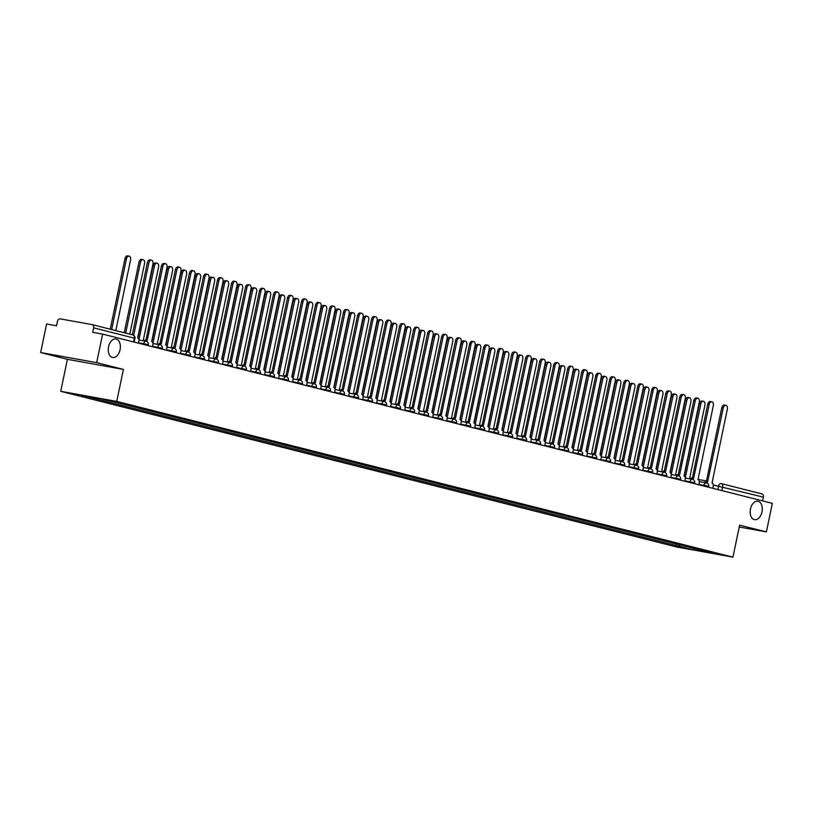 <?xml version="1.0" encoding="UTF-8"?>
<svg xmlns="http://www.w3.org/2000/svg" width="813" height="813" viewBox="0 0 813 813"><rect width="100%" height="100%" fill="white"/><g stroke="black" fill="none" stroke-linecap="round" stroke-linejoin="round"><path stroke-width="1.22" d="M750.47 508.999A9.39 5.915 -79.8 0 1 757.879 501.215A9.39 5.915 -79.8 0 1 761.964 511.905A9.39 5.915 -79.8 0 1 754.545 519.69A9.39 5.915 -79.8 0 1 750.47 508.999M108.566 346.785A9.39 5.915 -79.8 0 1 115.985 339.001A9.39 5.915 -79.8 0 1 120.06 349.692A9.39 5.915 -79.8 0 1 112.651 357.476A9.39 5.915 -79.8 0 1 108.566 346.785M96.656 362.649L40.65 352.557L67.408 359.316L60.731 391.307L676.934 547.037L732.94 557.139L116.726 401.409L123.413 369.417L96.656 362.649L102.621 334.102L772.35 503.359L766.385 531.905L739.627 525.147L732.94 557.139M40.65 352.557L46.615 324.001L56.524 325.789L57.459 321.338A2.937 2.276 -75.8 0 1 60.294 318.879L91.991 324.59A2.937 2.276 -75.8 0 1 92.113 324.621L132.793 334.895A2.937 2.276 104.2 0 1 134.318 338.147L93.637 327.863A2.937 2.276 -75.8 0 0 92.113 324.621M721.283 483.623L761.73 493.847A2.937 2.276 104.2 0 1 761.842 493.877A2.937 2.276 104.2 0 1 763.366 497.119L713.296 485.015M762.584 500.889L763.366 497.119M739.23 527.007L766.385 531.905M93.637 327.863L92.702 332.314L102.621 334.102M97.245 398.024L96.198 398.929L81.117 395.118L99.928 398.512L117.651 402.801L700.095 549.995L712.554 553.328L693.733 549.944L678.652 546.123L680.034 544.923M96.198 398.929L678.652 546.123M60.731 391.307L116.726 401.409M67.408 359.316L123.413 369.417M676.365 543.999L676.02 545.655M694.241 548.511L693.733 549.944M138.454 343.157L138.85 341.247A2.937 1.85 100.2 0 0 137.661 337.923L152.956 264.001A3.374 2.124 100.2 0 0 151.492 260.16A3.374 2.124 100.2 0 0 148.83 262.965L133.708 335.312M132.316 334.773L147.366 262.701A3.374 2.124 -79.8 0 1 150.039 259.896L151.492 260.16M115.802 330.606L130.558 259.967A3.374 2.124 100.2 0 0 129.094 256.125A3.374 2.124 100.2 0 0 126.432 258.92L111.666 329.56M110.233 329.194L124.968 258.656A3.374 2.124 -79.8 0 1 127.631 255.861L129.094 256.125M152.468 346.694L152.864 344.793A2.937 1.85 100.2 0 0 151.665 341.47L166.97 267.548A3.374 2.124 100.2 0 0 165.496 263.707A3.374 2.124 100.2 0 0 162.834 266.501L147.265 340.352A2.937 1.85 100.2 0 0 147.183 340.342A2.937 1.85 100.2 0 0 145.557 341.186M144.094 340.921A2.937 1.85 -79.8 0 1 145.73 340.078A2.937 1.85 -79.8 0 1 145.812 340.088L147.102 340.322M145.944 340.119L161.381 266.237A3.374 2.124 -79.8 0 1 164.043 263.442L165.496 263.707M166.472 350.24L166.868 348.33A2.937 1.85 100.2 0 0 165.679 345.007L180.974 271.085A3.374 2.124 100.2 0 0 179.51 267.243A3.374 2.124 100.2 0 0 176.848 270.038L161.279 343.899A2.937 1.85 100.2 0 0 161.198 343.879A2.937 1.85 100.2 0 0 159.561 344.722M158.108 344.458A2.937 1.85 -79.8 0 1 159.744 343.614A2.937 1.85 -79.8 0 1 159.815 343.635L161.116 343.869M159.958 343.655L175.384 269.774A3.374 2.124 -79.8 0 1 178.057 266.979L179.51 267.243M180.486 353.777L180.882 351.866A2.937 1.85 100.2 0 0 179.683 348.543L194.988 274.621A3.374 2.124 100.2 0 0 193.514 270.78A3.374 2.124 100.2 0 0 190.852 273.585L175.283 347.436A2.937 1.85 100.2 0 0 175.202 347.415A2.937 1.85 100.2 0 0 173.576 348.269M172.112 348.005A2.937 1.85 -79.8 0 1 173.748 347.161A2.937 1.85 -79.8 0 1 173.83 347.171L175.12 347.405M173.962 347.192L189.399 273.32A3.374 2.124 -79.8 0 1 192.061 270.526L193.514 270.78M129.806 334.143L144.562 263.503A3.374 2.124 100.2 0 0 143.098 259.662A3.374 2.124 100.2 0 0 140.436 262.457L125.68 333.096M124.247 332.741L138.982 262.203A3.374 2.124 -79.8 0 1 141.645 259.398L143.098 259.662M143.179 340.759L158.576 267.05A3.374 2.124 100.2 0 0 157.112 263.209A3.374 2.124 100.2 0 0 154.45 266.003L138.932 339.864M137.895 338.015L152.986 265.739A3.374 2.124 -79.8 0 1 155.649 262.945L157.112 263.209M157.183 344.295L172.58 270.587A3.374 2.124 100.2 0 0 171.116 266.745A3.374 2.124 100.2 0 0 168.454 269.54L152.935 343.411M151.899 341.551L167 269.276A3.374 2.124 -79.8 0 1 169.663 266.481L171.116 266.745M194.49 357.324L194.886 355.413A2.937 1.85 100.2 0 0 193.697 352.09L208.992 278.168A3.374 2.124 100.2 0 0 207.528 274.327A3.374 2.124 100.2 0 0 204.866 277.121L189.297 350.972A2.937 1.85 100.2 0 0 189.216 350.962A2.937 1.85 100.2 0 0 187.579 351.805M186.126 351.541A2.937 1.85 -79.8 0 1 187.762 350.698A2.937 1.85 -79.8 0 1 187.833 350.718L189.134 350.952M187.976 350.738L203.402 276.857A3.374 2.124 -79.8 0 1 206.075 274.062L207.528 274.327M208.504 360.86L208.9 358.95A2.937 1.85 100.2 0 0 207.701 355.627L223.006 281.704A3.374 2.124 100.2 0 0 221.532 277.863A3.374 2.124 100.2 0 0 218.87 280.658L203.301 354.519A2.937 1.85 100.2 0 0 203.22 354.498A2.937 1.85 100.2 0 0 201.594 355.342M200.13 355.088A2.937 1.85 -79.8 0 1 201.766 354.234A2.937 1.85 -79.8 0 1 201.848 354.255L203.138 354.488M201.98 354.275L217.417 280.404A3.374 2.124 -79.8 0 1 220.079 277.599L221.532 277.863M171.197 347.832L186.594 274.123A3.374 2.124 100.2 0 0 185.13 270.282A3.374 2.124 100.2 0 0 182.458 273.087L166.95 346.948M165.903 345.088L181.004 272.822A3.374 2.124 -79.8 0 1 183.667 270.018L185.13 270.282M185.201 351.379L200.598 277.67A3.374 2.124 100.2 0 0 199.134 273.829A3.374 2.124 100.2 0 0 196.472 276.623L180.953 350.494M179.917 348.635L195.018 276.359A3.374 2.124 -79.8 0 1 197.681 273.564L199.134 273.829M222.508 364.397L222.904 362.496A2.937 1.85 100.2 0 0 221.715 359.173L237.01 285.251A3.374 2.124 100.2 0 0 235.546 281.41A3.374 2.124 100.2 0 0 232.884 284.204L217.315 358.055A2.937 1.85 100.2 0 0 217.234 358.035A2.937 1.85 100.2 0 0 215.597 358.889M214.144 358.624A2.937 1.85 -79.8 0 1 215.77 357.781A2.937 1.85 -79.8 0 1 215.852 357.791L217.152 358.025M215.994 357.811L231.42 283.94A3.374 2.124 -79.8 0 1 234.093 281.146L235.546 281.41M236.522 367.943L236.918 366.033A2.937 1.85 100.2 0 0 235.719 362.71L251.024 288.788A3.374 2.124 100.2 0 0 249.55 284.946A3.374 2.124 100.2 0 0 246.888 287.741L231.319 361.602A2.937 1.85 100.2 0 0 231.238 361.582A2.937 1.85 100.2 0 0 229.612 362.425M228.148 362.161A2.937 1.85 -79.8 0 1 229.784 361.318A2.937 1.85 -79.8 0 1 229.866 361.338L231.156 361.572M229.998 361.358L245.435 287.477A3.374 2.124 -79.8 0 1 248.097 284.682L249.55 284.946M250.526 371.48L250.922 369.569A2.937 1.85 100.2 0 0 249.733 366.246L265.028 292.324A3.374 2.124 100.2 0 0 263.564 288.483A3.374 2.124 100.2 0 0 260.902 291.288L245.333 365.139A2.937 1.85 100.2 0 0 245.252 365.118A2.937 1.85 100.2 0 0 243.615 365.972M242.162 365.708A2.937 1.85 -79.8 0 1 243.788 364.854A2.937 1.85 -79.8 0 1 243.87 364.874L245.17 365.108M244.012 364.895L259.438 291.024A3.374 2.124 -79.8 0 1 262.111 288.219L263.564 288.483M264.54 375.017L264.936 373.116A2.937 1.85 100.2 0 0 263.737 369.793L279.042 295.871A3.374 2.124 100.2 0 0 277.568 292.03A3.374 2.124 100.2 0 0 274.906 294.824L259.337 368.675A2.937 1.85 100.2 0 0 259.256 368.665A2.937 1.85 100.2 0 0 257.63 369.509M256.166 369.244A2.937 1.85 -79.8 0 1 257.802 368.401A2.937 1.85 -79.8 0 1 257.884 368.411L259.174 368.645M258.016 368.441L273.453 294.56A3.374 2.124 -79.8 0 1 276.115 291.765L277.568 292.03M278.544 378.563L278.94 376.653A2.937 1.85 100.2 0 0 277.741 373.33L293.046 299.408A3.374 2.124 100.2 0 0 291.582 295.566A3.374 2.124 100.2 0 0 288.92 298.361L273.351 372.222A2.937 1.85 100.2 0 0 273.27 372.202A2.937 1.85 100.2 0 0 271.633 373.045M270.18 372.781A2.937 1.85 -79.8 0 1 271.806 371.937A2.937 1.85 -79.8 0 1 271.888 371.958L273.188 372.191M272.03 371.978L287.456 298.097A3.374 2.124 -79.8 0 1 290.129 295.302L291.582 295.566M292.558 382.1L292.954 380.189A2.937 1.85 100.2 0 0 291.755 376.866L307.06 302.944A3.374 2.124 100.2 0 0 305.586 299.103A3.374 2.124 100.2 0 0 302.924 301.908L287.355 375.758A2.937 1.85 100.2 0 0 287.274 375.738A2.937 1.85 100.2 0 0 285.648 376.592M284.184 376.328A2.937 1.85 -79.8 0 1 285.82 375.484A2.937 1.85 -79.8 0 1 285.902 375.494L287.192 375.728M286.034 375.515L301.471 301.643A3.374 2.124 -79.8 0 1 304.133 298.849L305.586 299.103M306.562 385.647L306.958 383.736A2.937 1.85 100.2 0 0 305.759 380.413L321.064 306.491A3.374 2.124 100.2 0 0 319.6 302.649A3.374 2.124 100.2 0 0 316.938 305.444L301.359 379.295A2.937 1.85 100.2 0 0 301.288 379.285A2.937 1.85 100.2 0 0 299.651 380.128M298.198 379.864A2.937 1.85 -79.8 0 1 299.824 379.021A2.937 1.85 -79.8 0 1 299.906 379.041L301.206 379.275M300.048 379.061L315.474 305.18A3.374 2.124 -79.8 0 1 318.147 302.385L319.6 302.649M320.566 389.183L320.972 387.273A2.937 1.85 100.2 0 0 319.773 383.949L335.078 310.027A3.374 2.124 100.2 0 0 333.604 306.186A3.374 2.124 100.2 0 0 330.942 308.981L315.373 382.842A2.937 1.85 100.2 0 0 315.292 382.821A2.937 1.85 100.2 0 0 313.666 383.665M312.202 383.411A2.937 1.85 -79.8 0 1 313.838 382.557A2.937 1.85 -79.8 0 1 313.92 382.577L315.21 382.811M314.052 382.598L329.489 308.727A3.374 2.124 -79.8 0 1 332.151 305.922L333.604 306.186M199.215 354.915L214.612 281.207A3.374 2.124 100.2 0 0 213.148 277.365A3.374 2.124 100.2 0 0 210.476 280.16L194.968 354.031M193.921 352.171L209.022 279.896A3.374 2.124 -79.8 0 1 211.685 277.101L213.148 277.365M213.219 358.462L228.616 284.743A3.374 2.124 100.2 0 0 227.152 280.902A3.374 2.124 100.2 0 0 224.49 283.707L208.971 357.568M207.935 355.718L223.036 283.442A3.374 2.124 -79.8 0 1 225.699 280.648L227.152 280.902M227.234 361.998L242.63 288.29A3.374 2.124 100.2 0 0 241.166 284.448A3.374 2.124 100.2 0 0 238.494 287.243L222.975 361.114M221.939 359.255L237.04 286.979A3.374 2.124 -79.8 0 1 239.703 284.184L241.166 284.448M241.237 365.535L256.634 291.826A3.374 2.124 100.2 0 0 255.17 287.985A3.374 2.124 100.2 0 0 252.508 290.78L236.99 364.651M235.953 362.791L251.054 290.526A3.374 2.124 -79.8 0 1 253.717 287.721L255.17 287.985M255.252 369.082L270.648 295.373A3.374 2.124 100.2 0 0 269.184 291.532A3.374 2.124 100.2 0 0 266.512 294.326L250.993 368.187M249.957 366.338L265.058 294.062A3.374 2.124 -79.8 0 1 267.721 291.267L269.184 291.532M269.255 372.618L284.652 298.91A3.374 2.124 100.2 0 0 283.188 295.068A3.374 2.124 100.2 0 0 280.526 297.863L265.008 371.734M263.971 369.874L279.072 297.599A3.374 2.124 -79.8 0 1 281.735 294.804L283.188 295.068M283.27 376.155L298.666 302.446A3.374 2.124 100.2 0 0 297.202 298.605A3.374 2.124 100.2 0 0 294.53 301.41L279.011 375.271M277.975 373.411L293.076 301.145A3.374 2.124 -79.8 0 1 295.739 298.341L297.202 298.605M297.273 379.701L312.67 305.993A3.374 2.124 100.2 0 0 311.206 302.151A3.374 2.124 100.2 0 0 308.544 304.946L293.026 378.817M291.989 376.958L307.09 304.682A3.374 2.124 -79.8 0 1 309.753 301.887L311.206 302.151M334.58 392.72L334.976 390.819A2.937 1.85 100.2 0 0 333.777 387.496L349.082 313.574A3.374 2.124 100.2 0 0 347.618 309.733A3.374 2.124 100.2 0 0 344.956 312.527L329.377 386.378A2.937 1.85 100.2 0 0 329.306 386.358A2.937 1.85 100.2 0 0 327.669 387.212M326.216 386.947A2.937 1.85 -79.8 0 1 327.842 386.104A2.937 1.85 -79.8 0 1 327.924 386.114L329.224 386.348M328.066 386.134L343.493 312.263A3.374 2.124 -79.8 0 1 346.165 309.468L347.618 309.733M348.584 396.266L348.99 394.356A2.937 1.85 100.2 0 0 347.791 391.033L363.096 317.111A3.374 2.124 100.2 0 0 361.622 313.269A3.374 2.124 100.2 0 0 358.96 316.064L343.391 389.925A2.937 1.85 100.2 0 0 343.31 389.905A2.937 1.85 100.2 0 0 341.684 390.748M340.22 390.484A2.937 1.85 -79.8 0 1 341.856 389.64A2.937 1.85 -79.8 0 1 341.938 389.661L343.228 389.894M342.07 389.681L357.507 315.8A3.374 2.124 -79.8 0 1 360.169 313.005L361.622 313.269M362.598 399.803L362.994 397.892A2.937 1.85 100.2 0 0 361.795 394.569L377.1 320.647A3.374 2.124 100.2 0 0 375.636 316.806A3.374 2.124 100.2 0 0 372.974 319.611L357.395 393.462A2.937 1.85 100.2 0 0 357.324 393.441A2.937 1.85 100.2 0 0 355.688 394.295M354.234 394.031A2.937 1.85 -79.8 0 1 355.86 393.177A2.937 1.85 -79.8 0 1 355.942 393.197L357.242 393.431M356.084 393.218L371.511 319.346A3.374 2.124 -79.8 0 1 374.173 316.542L375.636 316.806M376.602 403.339L377.008 401.439A2.937 1.85 100.2 0 0 375.809 398.116L391.114 324.194A3.374 2.124 100.2 0 0 389.64 320.352A3.374 2.124 100.2 0 0 386.978 323.147L371.409 396.998A2.937 1.85 100.2 0 0 371.328 396.988A2.937 1.85 100.2 0 0 369.702 397.831M368.238 397.567A2.937 1.85 -79.8 0 1 369.874 396.724A2.937 1.85 -79.8 0 1 369.956 396.734L371.246 396.968M370.088 396.764L385.525 322.883A3.374 2.124 -79.8 0 1 388.187 320.088L389.64 320.352M390.616 406.886L391.012 404.976A2.937 1.85 100.2 0 0 389.813 401.652L405.118 327.73A3.374 2.124 100.2 0 0 403.655 323.889A3.374 2.124 100.2 0 0 400.992 326.684L385.413 400.545A2.937 1.85 100.2 0 0 385.342 400.524A2.937 1.85 100.2 0 0 383.706 401.368M382.252 401.104A2.937 1.85 -79.8 0 1 383.878 400.26A2.937 1.85 -79.8 0 1 383.96 400.281L385.26 400.514M384.102 400.301L399.529 326.42A3.374 2.124 -79.8 0 1 402.191 323.625L403.655 323.889M404.62 410.423L405.026 408.512A2.937 1.85 100.2 0 0 403.827 405.189L419.132 331.267A3.374 2.124 100.2 0 0 417.658 327.426A3.374 2.124 100.2 0 0 414.996 330.23L399.427 404.081A2.937 1.85 100.2 0 0 399.346 404.061A2.937 1.85 100.2 0 0 397.72 404.915M396.256 404.65A2.937 1.85 -79.8 0 1 397.892 403.797A2.937 1.85 -79.8 0 1 397.974 403.817L399.264 404.051M398.106 403.837L413.543 329.966A3.374 2.124 -79.8 0 1 416.205 327.172L417.658 327.426M418.634 413.969L419.03 412.059A2.937 1.85 100.2 0 0 417.831 408.736L433.136 334.814A3.374 2.124 100.2 0 0 431.673 330.972A3.374 2.124 100.2 0 0 429.01 333.767L413.431 407.618A2.937 1.85 100.2 0 0 413.36 407.608A2.937 1.85 100.2 0 0 411.724 408.451M410.27 408.187A2.937 1.85 -79.8 0 1 411.896 407.343A2.937 1.85 -79.8 0 1 411.978 407.364L413.278 407.598M412.12 407.384L427.547 333.503A3.374 2.124 -79.8 0 1 430.209 330.708L431.673 330.972M432.638 417.506L433.044 415.595A2.937 1.85 100.2 0 0 431.845 412.272L447.15 338.35A3.374 2.124 100.2 0 0 445.676 334.509A3.374 2.124 100.2 0 0 443.014 337.304L427.445 411.165A2.937 1.85 100.2 0 0 427.364 411.144A2.937 1.85 100.2 0 0 425.738 411.988M424.274 411.734A2.937 1.85 -79.8 0 1 425.91 410.88A2.937 1.85 -79.8 0 1 425.992 410.9L427.282 411.134M426.124 410.921L441.561 337.049A3.374 2.124 -79.8 0 1 444.223 334.245L445.676 334.509M446.652 421.043L447.048 419.142A2.937 1.85 100.2 0 0 445.849 415.819L461.154 341.897A3.374 2.124 100.2 0 0 459.691 338.056A3.374 2.124 100.2 0 0 457.028 340.85L441.449 414.701A2.937 1.85 100.2 0 0 441.378 414.681A2.937 1.85 100.2 0 0 439.742 415.534M438.288 415.27A2.937 1.85 -79.8 0 1 439.914 414.427A2.937 1.85 -79.8 0 1 439.996 414.437L441.296 414.671M440.138 414.457L455.565 340.586A3.374 2.124 -79.8 0 1 458.227 337.791L459.691 338.056M460.656 424.589L461.062 422.679A2.937 1.85 100.2 0 0 459.863 419.356L475.168 345.434A3.374 2.124 100.2 0 0 473.694 341.592A3.374 2.124 100.2 0 0 471.032 344.387L455.463 418.248A2.937 1.85 100.2 0 0 455.382 418.228A2.937 1.85 100.2 0 0 453.756 419.071M452.292 418.807A2.937 1.85 -79.8 0 1 453.928 417.963A2.937 1.85 -79.8 0 1 454.01 417.984L455.3 418.217M454.142 418.004L469.579 344.123A3.374 2.124 -79.8 0 1 472.241 341.328L473.694 341.592M474.67 428.126L475.066 426.215A2.937 1.85 100.2 0 0 473.867 422.892L489.172 348.97A3.374 2.124 100.2 0 0 487.709 345.129A3.374 2.124 100.2 0 0 485.046 347.934L469.467 421.784A2.937 1.85 100.2 0 0 469.396 421.764A2.937 1.85 100.2 0 0 467.76 422.618M466.306 422.354A2.937 1.85 -79.8 0 1 467.932 421.5A2.937 1.85 -79.8 0 1 468.014 421.52L469.314 421.754M468.156 421.541L483.583 347.669A3.374 2.124 -79.8 0 1 486.245 344.864L487.709 345.129M488.674 431.662L489.08 429.762A2.937 1.85 100.2 0 0 487.881 426.439L503.186 352.517A3.374 2.124 100.2 0 0 501.712 348.675A3.374 2.124 100.2 0 0 499.05 351.47L483.481 425.321A2.937 1.85 100.2 0 0 483.4 425.311A2.937 1.85 100.2 0 0 481.774 426.154M480.31 425.89A2.937 1.85 -79.8 0 1 481.946 425.047A2.937 1.85 -79.8 0 1 482.028 425.057L483.318 425.29M482.16 425.087L497.597 351.206A3.374 2.124 -79.8 0 1 500.259 348.411L501.712 348.675M502.688 435.209L503.084 433.299A2.937 1.85 100.2 0 0 501.885 429.975L517.19 356.053A3.374 2.124 100.2 0 0 515.727 352.212A3.374 2.124 100.2 0 0 513.064 355.007L497.485 428.868A2.937 1.85 100.2 0 0 497.414 428.847A2.937 1.85 100.2 0 0 495.778 429.691M494.324 429.427A2.937 1.85 -79.8 0 1 495.95 428.583A2.937 1.85 -79.8 0 1 496.032 428.603L497.332 428.837M496.174 428.624L511.601 354.742A3.374 2.124 -79.8 0 1 514.263 351.948L515.727 352.212M516.692 438.746L517.098 436.835A2.937 1.85 100.2 0 0 515.899 433.512L531.194 359.59A3.374 2.124 100.2 0 0 529.73 355.748A3.374 2.124 100.2 0 0 527.068 358.553L511.499 432.404A2.937 1.85 100.2 0 0 511.418 432.384A2.937 1.85 100.2 0 0 509.792 433.238M508.328 432.973A2.937 1.85 -79.8 0 1 509.964 432.12A2.937 1.85 -79.8 0 1 510.046 432.14L511.336 432.374M510.178 432.16L525.615 358.289A3.374 2.124 -79.8 0 1 528.277 355.494L529.73 355.748M530.706 442.292L531.102 440.382A2.937 1.85 100.2 0 0 529.903 437.059L545.208 363.137A3.374 2.124 100.2 0 0 543.745 359.295A3.374 2.124 100.2 0 0 541.082 362.09L525.503 435.941A2.937 1.85 100.2 0 0 525.432 435.931A2.937 1.85 100.2 0 0 523.796 436.774M522.342 436.51A2.937 1.85 -79.8 0 1 523.968 435.666A2.937 1.85 -79.8 0 1 524.05 435.687L525.35 435.92M524.192 435.707L539.619 361.826A3.374 2.124 -79.8 0 1 542.281 359.031L543.745 359.295M311.288 383.238L326.684 309.529A3.374 2.124 100.2 0 0 325.22 305.688A3.374 2.124 100.2 0 0 322.548 308.483L307.029 382.354M305.993 380.494L321.094 308.218A3.374 2.124 -79.8 0 1 323.757 305.424L325.22 305.688M325.291 386.785L340.688 313.066A3.374 2.124 100.2 0 0 339.224 309.225A3.374 2.124 100.2 0 0 336.562 312.029L321.044 385.89M320.007 384.041L335.108 311.765A3.374 2.124 -79.8 0 1 337.771 308.97L339.224 309.225M339.306 390.321L354.702 316.613A3.374 2.124 100.2 0 0 353.238 312.771A3.374 2.124 100.2 0 0 350.566 315.566L335.047 389.437M334.011 387.577L349.112 315.302A3.374 2.124 -79.8 0 1 351.775 312.507L353.238 312.771M353.309 393.858L368.706 320.149A3.374 2.124 100.2 0 0 367.242 316.308A3.374 2.124 100.2 0 0 364.58 319.103L349.062 392.974M348.025 391.114L363.126 318.848A3.374 2.124 -79.8 0 1 365.789 316.044L367.242 316.308M367.324 397.405L382.72 323.696A3.374 2.124 100.2 0 0 381.256 319.855A3.374 2.124 100.2 0 0 378.584 322.649L363.065 396.51M362.029 394.661L377.13 322.385A3.374 2.124 -79.8 0 1 379.793 319.59L381.256 319.855M381.327 400.941L396.724 327.233A3.374 2.124 100.2 0 0 395.26 323.391A3.374 2.124 100.2 0 0 392.598 326.186L377.08 400.057M376.043 398.197L391.144 325.922A3.374 2.124 -79.8 0 1 393.807 323.127L395.26 323.391M395.342 404.478L410.738 330.769A3.374 2.124 100.2 0 0 409.264 326.928A3.374 2.124 100.2 0 0 406.602 329.732L391.083 403.594M390.047 401.734L405.148 329.468A3.374 2.124 -79.8 0 1 407.811 326.663L409.264 326.928M409.346 408.024L424.742 334.316A3.374 2.124 100.2 0 0 423.278 330.474A3.374 2.124 100.2 0 0 420.616 333.269L405.098 407.14M404.061 405.281L419.162 333.005A3.374 2.124 -79.8 0 1 421.825 330.21L423.278 330.474M423.36 411.561L438.756 337.852A3.374 2.124 100.2 0 0 437.282 334.011A3.374 2.124 100.2 0 0 434.62 336.806L419.102 410.677M418.065 408.817L433.166 336.541A3.374 2.124 -79.8 0 1 435.829 333.747L437.282 334.011M437.364 415.108L452.76 341.389A3.374 2.124 100.2 0 0 451.296 337.547A3.374 2.124 100.2 0 0 448.634 340.352L433.116 414.213M432.079 412.364L447.18 340.088A3.374 2.124 -79.8 0 1 449.843 337.293L451.296 337.547M451.378 418.644L466.774 344.936A3.374 2.124 100.2 0 0 465.3 341.094A3.374 2.124 100.2 0 0 462.638 343.889L447.12 417.76M446.083 415.9L461.184 343.625A3.374 2.124 -79.8 0 1 463.847 340.83L465.3 341.094M465.382 422.181L480.778 348.472A3.374 2.124 100.2 0 0 479.314 344.631A3.374 2.124 100.2 0 0 476.652 347.425L461.134 421.297M460.097 419.437L475.199 347.171A3.374 2.124 -79.8 0 1 477.861 344.366L479.314 344.631M479.385 425.727L494.792 352.019A3.374 2.124 100.2 0 0 493.318 348.177A3.374 2.124 100.2 0 0 490.656 350.972L475.138 424.833M474.101 422.984L489.202 350.708A3.374 2.124 -79.8 0 1 491.865 347.913L493.318 348.177M493.4 429.264L508.796 355.555A3.374 2.124 100.2 0 0 507.332 351.714A3.374 2.124 100.2 0 0 504.67 354.509L489.152 428.38M488.115 426.52L503.206 354.244A3.374 2.124 -79.8 0 1 505.879 351.45L507.332 351.714M507.403 432.801L522.81 359.092A3.374 2.124 100.2 0 0 521.336 355.251A3.374 2.124 100.2 0 0 518.674 358.055L503.156 431.916M502.119 430.057L517.22 357.791A3.374 2.124 -79.8 0 1 519.883 354.986L521.336 355.251M544.71 445.829L545.116 443.918A2.937 1.85 100.2 0 0 543.917 440.595L559.212 366.673A3.374 2.124 100.2 0 0 557.748 362.832A3.374 2.124 100.2 0 0 555.086 365.626L539.517 439.487A2.937 1.85 100.2 0 0 539.436 439.467A2.937 1.85 100.2 0 0 537.8 440.311M536.346 440.057A2.937 1.85 -79.8 0 1 537.982 439.203A2.937 1.85 -79.8 0 1 538.064 439.223L539.354 439.457M538.196 439.244L553.633 365.372A3.374 2.124 -79.8 0 1 556.295 362.568L557.748 362.832M521.418 436.347L536.814 362.639A3.374 2.124 100.2 0 0 535.35 358.797A3.374 2.124 100.2 0 0 532.688 361.592L517.17 435.463M516.133 433.603L531.224 361.328A3.374 2.124 -79.8 0 1 533.897 358.533L535.35 358.797M558.724 449.365L559.12 447.465A2.937 1.85 100.2 0 0 557.921 444.142L573.226 370.22A3.374 2.124 100.2 0 0 571.763 366.378A3.374 2.124 100.2 0 0 569.09 369.173L553.521 443.024A2.937 1.85 100.2 0 0 553.45 443.004A2.937 1.85 100.2 0 0 551.814 443.857M550.36 443.593A2.937 1.85 -79.8 0 1 551.986 442.75A2.937 1.85 -79.8 0 1 552.068 442.76L553.368 442.994M552.21 442.78L567.637 368.909A3.374 2.124 -79.8 0 1 570.299 366.114L571.763 366.378M535.421 439.884L550.828 366.175A3.374 2.124 100.2 0 0 549.354 362.334A3.374 2.124 100.2 0 0 546.692 365.128L531.174 439M530.137 437.14L545.238 364.864A3.374 2.124 -79.8 0 1 547.901 362.07L549.354 362.334M572.728 452.912L573.135 451.002A2.937 1.85 100.2 0 0 571.935 447.678L587.23 373.756A3.374 2.124 100.2 0 0 585.767 369.915A3.374 2.124 100.2 0 0 583.104 372.71L567.535 446.571A2.937 1.85 100.2 0 0 567.454 446.55A2.937 1.85 100.2 0 0 565.818 447.394M564.364 447.13A2.937 1.85 -79.8 0 1 566 446.286A2.937 1.85 -79.8 0 1 566.082 446.307L567.372 446.54M566.214 446.327L581.651 372.445A3.374 2.124 -79.8 0 1 584.313 369.651L585.767 369.915M549.436 443.431L564.832 369.712A3.374 2.124 100.2 0 0 563.368 365.87A3.374 2.124 100.2 0 0 560.706 368.675L545.188 442.536M544.151 440.687L559.242 368.411A3.374 2.124 -79.8 0 1 561.915 365.616L563.368 365.87M586.742 456.449L587.138 454.538A2.937 1.85 100.2 0 0 585.939 451.215L601.244 377.293A3.374 2.124 100.2 0 0 599.781 373.452A3.374 2.124 100.2 0 0 597.108 376.256L581.539 450.107A2.937 1.85 100.2 0 0 581.468 450.087A2.937 1.85 100.2 0 0 579.832 450.941M578.378 450.676A2.937 1.85 -79.8 0 1 580.004 449.823A2.937 1.85 -79.8 0 1 580.086 449.843L581.386 450.077M580.228 449.863L595.655 375.992A3.374 2.124 -79.8 0 1 598.317 373.187L599.781 373.452M563.439 446.967L578.846 373.258A3.374 2.124 100.2 0 0 577.372 369.417A3.374 2.124 100.2 0 0 574.71 372.212L559.192 446.083M558.155 444.223L573.256 371.948A3.374 2.124 -79.8 0 1 575.919 369.153L577.372 369.417M600.746 459.985L601.153 458.085A2.937 1.85 100.2 0 0 599.953 454.762L615.248 380.84A3.374 2.124 100.2 0 0 613.785 376.998A3.374 2.124 100.2 0 0 611.122 379.793L595.553 453.644A2.937 1.85 100.2 0 0 595.472 453.634A2.937 1.85 100.2 0 0 593.836 454.477M592.382 454.213A2.937 1.85 -79.8 0 1 594.018 453.369A2.937 1.85 -79.8 0 1 594.1 453.38L595.39 453.613M594.232 453.41L609.669 379.529A3.374 2.124 -79.8 0 1 612.331 376.734L613.785 376.998M577.454 450.504L592.85 376.795A3.374 2.124 100.2 0 0 591.386 372.954A3.374 2.124 100.2 0 0 588.724 375.748L573.206 449.619M572.169 447.76L587.26 375.494A3.374 2.124 -79.8 0 1 589.933 372.689L591.386 372.954M614.76 463.532L615.156 461.621A2.937 1.85 100.2 0 0 613.957 458.298L629.262 384.376A3.374 2.124 100.2 0 0 627.799 380.535A3.374 2.124 100.2 0 0 625.126 383.33L609.557 457.191A2.937 1.85 100.2 0 0 609.486 457.17A2.937 1.85 100.2 0 0 607.85 458.014M606.396 457.749A2.937 1.85 -79.8 0 1 608.022 456.906A2.937 1.85 -79.8 0 1 608.104 456.926L609.404 457.16M608.246 456.947L623.673 383.065A3.374 2.124 -79.8 0 1 626.335 380.271L627.799 380.535M591.458 454.05L606.864 380.342A3.374 2.124 100.2 0 0 605.39 376.5A3.374 2.124 100.2 0 0 602.728 379.295L587.21 453.156M586.173 451.306L601.274 379.031A3.374 2.124 -79.8 0 1 603.937 376.236L605.39 376.5M628.764 467.069L629.16 465.158A2.937 1.85 100.2 0 0 627.971 461.835L643.266 387.913A3.374 2.124 100.2 0 0 641.803 384.071A3.374 2.124 100.2 0 0 639.14 386.876L623.571 460.727A2.937 1.85 100.2 0 0 623.49 460.707A2.937 1.85 100.2 0 0 621.854 461.56M620.4 461.296A2.937 1.85 -79.8 0 1 622.036 460.443A2.937 1.85 -79.8 0 1 622.108 460.463L623.408 460.697M622.25 460.483L637.687 386.612A3.374 2.124 -79.8 0 1 640.349 383.817L641.803 384.071M605.472 457.587L620.868 383.878A3.374 2.124 100.2 0 0 619.404 380.037A3.374 2.124 100.2 0 0 616.742 382.832L601.224 456.703M600.187 454.843L615.278 382.567A3.374 2.124 -79.8 0 1 617.951 379.773L619.404 380.037M642.778 470.615L643.174 468.705A2.937 1.85 100.2 0 0 641.975 465.382L657.28 391.46A3.374 2.124 100.2 0 0 655.817 387.618A3.374 2.124 100.2 0 0 653.144 390.413L637.575 464.264A2.937 1.85 100.2 0 0 637.494 464.253A2.937 1.85 100.2 0 0 635.868 465.097M634.414 464.833A2.937 1.85 -79.8 0 1 636.04 463.989A2.937 1.85 -79.8 0 1 636.122 464.01L637.422 464.243M636.254 464.03L651.691 390.149A3.374 2.124 -79.8 0 1 654.353 387.354L655.817 387.618M619.476 461.123L634.882 387.415A3.374 2.124 100.2 0 0 633.408 383.573A3.374 2.124 100.2 0 0 630.746 386.378L615.228 460.239M614.191 458.38L629.292 386.114A3.374 2.124 -79.8 0 1 631.955 383.309L633.408 383.573M656.782 474.152L657.178 472.241A2.937 1.85 100.2 0 0 655.989 468.918L671.284 394.996A3.374 2.124 100.2 0 0 669.821 391.155A3.374 2.124 100.2 0 0 667.158 393.949L651.589 467.81A2.937 1.85 100.2 0 0 651.508 467.79A2.937 1.85 100.2 0 0 649.872 468.634M648.418 468.379A2.937 1.85 -79.8 0 1 650.054 467.526A2.937 1.85 -79.8 0 1 650.126 467.546L651.426 467.78M650.268 467.566L665.705 393.695A3.374 2.124 -79.8 0 1 668.367 390.89L669.821 391.155M633.49 464.67L648.886 390.962A3.374 2.124 100.2 0 0 647.422 387.12A3.374 2.124 100.2 0 0 644.76 389.915L629.242 463.786M628.205 461.926L643.296 389.651A3.374 2.124 -79.8 0 1 645.969 386.856L647.422 387.12M670.796 477.688L671.192 475.788A2.937 1.85 100.2 0 0 669.993 472.465L685.298 398.543A3.374 2.124 100.2 0 0 683.835 394.701A3.374 2.124 100.2 0 0 681.162 397.496L665.593 471.347A2.937 1.85 100.2 0 0 665.512 471.327A2.937 1.85 100.2 0 0 663.886 472.18M662.432 471.916A2.937 1.85 -79.8 0 1 664.058 471.073A2.937 1.85 -79.8 0 1 664.14 471.083L665.441 471.316M664.272 471.103L679.709 397.232A3.374 2.124 -79.8 0 1 682.371 394.437L683.835 394.701M647.494 468.207L662.9 394.498A3.374 2.124 100.2 0 0 661.426 390.657A3.374 2.124 100.2 0 0 658.764 393.451L643.246 467.323M642.209 465.463L657.311 393.187A3.374 2.124 -79.8 0 1 659.973 390.392L661.426 390.657M684.8 481.235L685.196 479.324A2.937 1.85 100.2 0 0 684.007 476.001L699.302 402.079A3.374 2.124 100.2 0 0 697.839 398.238A3.374 2.124 100.2 0 0 695.176 401.033L679.607 474.883A2.937 1.85 100.2 0 0 679.526 474.873A2.937 1.85 100.2 0 0 677.89 475.717M676.436 475.453A2.937 1.85 -79.8 0 1 678.072 474.609A2.937 1.85 -79.8 0 1 678.144 474.629L679.444 474.863M678.286 474.65L693.723 400.768A3.374 2.124 -79.8 0 1 696.385 397.974L697.839 398.238M661.508 471.753L676.904 398.035A3.374 2.124 100.2 0 0 675.44 394.193A3.374 2.124 100.2 0 0 672.778 396.998L657.26 470.859M656.223 469.01L671.314 396.734A3.374 2.124 -79.8 0 1 673.987 393.939L675.44 394.193M698.814 484.772L699.21 482.861A2.937 1.85 100.2 0 0 698.011 479.538L713.316 405.616A3.374 2.124 100.2 0 0 711.853 401.774A3.374 2.124 100.2 0 0 709.18 404.579L693.611 478.43A2.937 1.85 100.2 0 0 693.53 478.41A2.937 1.85 100.2 0 0 691.904 479.264M690.45 478.999A2.937 1.85 -79.8 0 1 692.076 478.146A2.937 1.85 -79.8 0 1 692.158 478.166L693.459 478.4M692.29 478.186L707.727 404.315A3.374 2.124 -79.8 0 1 710.389 401.51L711.853 401.774M675.512 475.29L690.918 401.581A3.374 2.124 100.2 0 0 689.444 397.74A3.374 2.124 100.2 0 0 686.782 400.535L671.264 474.406M670.227 472.546L685.329 400.27A3.374 2.124 -79.8 0 1 687.991 397.476L689.444 397.74M712.818 488.308L713.214 486.408A2.937 1.85 100.2 0 0 712.025 483.085L727.32 409.163A3.374 2.124 100.2 0 0 725.857 405.321A3.374 2.124 100.2 0 0 723.194 408.116L707.625 481.967A2.937 1.85 100.2 0 0 707.544 481.957A2.937 1.85 100.2 0 0 705.908 482.8M704.454 482.536A2.937 1.85 -79.8 0 1 706.091 481.692A2.937 1.85 -79.8 0 1 706.162 481.703L707.462 481.936M706.304 481.733L721.741 407.852A3.374 2.124 -79.8 0 1 724.403 405.057L725.857 405.321M689.526 478.827L704.922 405.118A3.374 2.124 100.2 0 0 703.458 401.276A3.374 2.124 100.2 0 0 700.796 404.071L685.278 477.942M684.241 476.083L699.332 403.817A3.374 2.124 -79.8 0 1 702.005 401.012L703.458 401.276M708.53 487.231L708.082 486.174L698.895 484.385M703.885 486.052L704.038 485.31A2.937 1.85 -79.8 0 1 706.355 482.881A2.937 1.85 -79.8 0 1 706.436 482.902M694.526 483.684L694.068 482.627L684.881 480.839M689.881 482.516L690.034 481.774A2.937 1.85 -79.8 0 1 692.351 479.335A2.937 1.85 -79.8 0 1 692.432 479.355M680.511 480.148L680.064 479.091L670.877 477.302M675.867 478.979L676.03 478.227A2.937 1.85 -79.8 0 1 678.337 475.798A2.937 1.85 -79.8 0 1 678.418 475.818M666.508 476.611L666.05 475.544L656.863 473.766M661.863 475.432L662.016 474.69A2.937 1.85 -79.8 0 1 664.333 472.262A2.937 1.85 -79.8 0 1 664.414 472.272M652.493 473.064L652.046 472.007L642.859 470.219M647.849 471.896L648.012 471.154A2.937 1.85 -79.8 0 1 650.319 468.715A2.937 1.85 -79.8 0 1 650.4 468.735M638.49 469.528L638.032 468.471L628.845 466.682M633.845 468.349L633.998 467.607A2.937 1.85 -79.8 0 1 636.315 465.178A2.937 1.85 -79.8 0 1 636.396 465.199M624.475 465.981L624.028 464.924L614.841 463.146M619.831 464.812L619.994 464.071A2.937 1.85 -79.8 0 1 622.311 461.642A2.937 1.85 -79.8 0 1 622.382 461.652M610.472 462.445L610.014 461.388L600.827 459.599M605.827 461.276L605.98 460.534A2.937 1.85 -79.8 0 1 608.297 458.095A2.937 1.85 -79.8 0 1 608.378 458.115M596.457 458.908L596.01 457.851L586.823 456.063M591.813 457.729L591.976 456.987A2.937 1.85 -79.8 0 1 594.293 454.558A2.937 1.85 -79.8 0 1 594.364 454.579M582.454 455.361L581.996 454.304L572.809 452.516M577.809 454.193L577.962 453.451A2.937 1.85 -79.8 0 1 580.279 451.012A2.937 1.85 -79.8 0 1 580.36 451.032M568.439 451.825L567.992 450.768L558.805 448.979M563.795 450.656L563.958 449.904A2.937 1.85 -79.8 0 1 566.275 447.475A2.937 1.85 -79.8 0 1 566.346 447.496M554.436 448.288L553.978 447.231L544.791 445.443M549.791 447.109L549.944 446.367A2.937 1.85 -79.8 0 1 552.261 443.939A2.937 1.85 -79.8 0 1 552.342 443.949M540.421 444.741L539.974 443.685L530.787 441.896M535.777 443.573L535.94 442.831A2.937 1.85 -79.8 0 1 538.257 440.392A2.937 1.85 -79.8 0 1 538.328 440.412M526.418 441.205L525.96 440.148L516.773 438.359M521.773 440.026L521.926 439.284A2.937 1.85 -79.8 0 1 524.243 436.855A2.937 1.85 -79.8 0 1 524.324 436.876M512.403 437.658L511.956 436.601L502.769 434.823M507.759 436.49L507.922 435.748A2.937 1.85 -79.8 0 1 510.239 433.319A2.937 1.85 -79.8 0 1 510.31 433.329M498.399 434.122L497.942 433.065L488.755 431.276M493.755 432.953L493.908 432.211A2.937 1.85 -79.8 0 1 496.225 429.772A2.937 1.85 -79.8 0 1 496.306 429.792M484.385 430.585L483.938 429.528L474.751 427.74M479.741 429.406L479.904 428.664A2.937 1.85 -79.8 0 1 482.221 426.236A2.937 1.85 -79.8 0 1 482.292 426.256M470.381 427.038L469.924 425.982L460.737 424.193M465.737 425.87L465.89 425.128A2.937 1.85 -79.8 0 1 468.207 422.689A2.937 1.85 -79.8 0 1 468.288 422.709M456.367 423.502L455.92 422.445L446.733 420.656M451.723 422.333L451.886 421.581A2.937 1.85 -79.8 0 1 454.203 419.152A2.937 1.85 -79.8 0 1 454.274 419.173M442.363 419.965L441.906 418.908L432.719 417.12M437.719 418.786L437.872 418.045A2.937 1.85 -79.8 0 1 440.189 415.616A2.937 1.85 -79.8 0 1 440.27 415.626M428.349 416.419L427.902 415.362L418.715 413.573M423.705 415.25L423.868 414.508A2.937 1.85 -79.8 0 1 426.185 412.069A2.937 1.85 -79.8 0 1 426.256 412.089M414.345 412.882L413.888 411.825L404.701 410.037M409.701 411.703L409.854 410.961A2.937 1.85 -79.8 0 1 412.171 408.533A2.937 1.85 -79.8 0 1 412.252 408.553M400.331 409.335L399.884 408.278L390.697 406.5M395.687 408.167L395.85 407.425A2.937 1.85 -79.8 0 1 398.167 404.996A2.937 1.85 -79.8 0 1 398.238 405.006M386.327 405.799L385.87 404.742L376.683 402.953M381.683 404.63L381.836 403.888A2.937 1.85 -79.8 0 1 384.153 401.449A2.937 1.85 -79.8 0 1 384.234 401.47M372.313 402.262L371.866 401.205L362.679 399.417M367.669 401.083L367.832 400.342A2.937 1.85 -79.8 0 1 370.149 397.913A2.937 1.85 -79.8 0 1 370.22 397.933M358.309 398.716L357.852 397.659L348.665 395.87M353.665 397.547L353.818 396.805A2.937 1.85 -79.8 0 1 356.135 394.366A2.937 1.85 -79.8 0 1 356.216 394.386M344.295 395.179L343.848 394.122L334.661 392.333M339.651 394.01L339.814 393.258A2.937 1.85 -79.8 0 1 342.131 390.829A2.937 1.85 -79.8 0 1 342.202 390.85M330.291 391.642L329.834 390.586L320.647 388.797M325.647 390.464L325.8 389.722A2.937 1.85 -79.8 0 1 328.117 387.293A2.937 1.85 -79.8 0 1 328.198 387.303M316.277 388.096L315.83 387.039L306.643 385.25M311.633 386.927L311.796 386.185A2.937 1.85 -79.8 0 1 314.113 383.746A2.937 1.85 -79.8 0 1 314.184 383.766M302.273 384.559L302.456 383.695L301.816 383.502L292.629 381.714M297.629 383.38L297.782 382.638A2.937 1.85 -79.8 0 1 300.099 380.21A2.937 1.85 -79.8 0 1 300.18 380.23M288.259 381.012L287.812 379.956L278.625 378.177M283.625 379.844L283.778 379.102A2.937 1.85 -79.8 0 1 286.095 376.673A2.937 1.85 -79.8 0 1 286.166 376.683M274.255 377.476L274.438 376.612L273.798 376.419L264.621 374.63M269.611 376.307L269.764 375.565A2.937 1.85 -79.8 0 1 272.081 373.126A2.937 1.85 -79.8 0 1 272.162 373.147M260.241 373.939L259.794 372.882L250.607 371.094M255.607 372.761L255.76 372.019A2.937 1.85 -79.8 0 1 258.077 369.59A2.937 1.85 -79.8 0 1 258.158 369.61M246.237 370.393L245.78 369.336L236.603 367.547M241.593 369.224L241.746 368.482A2.937 1.85 -79.8 0 1 244.063 366.043A2.937 1.85 -79.8 0 1 244.144 366.063M232.223 366.856L231.776 365.799L222.589 364.011M227.589 365.687L227.742 364.935A2.937 1.85 -79.8 0 1 230.059 362.507A2.937 1.85 -79.8 0 1 230.14 362.527M218.219 363.32L218.402 362.456L217.762 362.263L208.585 360.474M213.575 362.141L213.728 361.399A2.937 1.85 -79.8 0 1 216.045 358.97A2.937 1.85 -79.8 0 1 216.126 358.98M204.205 359.773L203.758 358.716L194.571 356.927M199.571 358.604L199.724 357.862A2.937 1.85 -79.8 0 1 202.041 355.423A2.937 1.85 -79.8 0 1 202.122 355.444M190.201 356.236L190.384 355.372L189.744 355.179L180.567 353.391M185.557 355.057L185.71 354.316A2.937 1.85 -79.8 0 1 188.027 351.887A2.937 1.85 -79.8 0 1 188.108 351.907M176.187 352.7L175.74 351.633L166.553 349.854M171.553 351.521L171.706 350.779A2.937 1.85 -79.8 0 1 174.023 348.35A2.937 1.85 -79.8 0 1 174.104 348.36M162.183 349.153L161.736 348.096L152.549 346.308M157.539 347.984L157.692 347.242A2.937 1.85 -79.8 0 1 160.009 344.803A2.937 1.85 -79.8 0 1 160.09 344.824M148.169 345.616L147.722 344.56L138.535 342.771M143.535 344.438L143.688 343.696A2.937 1.85 -79.8 0 1 146.005 341.267A2.937 1.85 -79.8 0 1 146.086 341.287M717.899 489.599L718.651 485.981A2.937 1.85 100.2 0 1 720.968 483.552A2.937 1.85 100.2 0 1 721.05 483.572A2.937 2.276 104.2 0 1 721.161 483.593A2.937 2.276 104.2 0 1 722.686 486.845L721.903 490.605M689.719 477.922L691.396 478.217L689.719 477.912M697.9 479.396L706.467 480.94L697.9 479.396M761.842 493.877L721.161 483.593A2.937 2.937 0 0 0 720.968 483.552L720.887 483.542M92.225 324.651L132.671 334.875A2.937 2.276 104.2 0 1 132.793 334.895A2.937 2.937 0 0 1 134.948 338.34L134.318 338.147L133.525 341.917M148.83 262.965L147.366 262.701M124.968 258.656L126.432 258.92M162.834 266.501L161.381 266.237M176.848 270.038L175.384 269.774M190.852 273.585L189.399 273.32M138.982 262.203L140.436 262.457M152.986 265.739L154.45 266.003M167 269.276L168.454 269.54M204.866 277.121L203.402 276.857M218.87 280.658L217.417 280.404M181.004 272.822L182.458 273.087M195.018 276.359L196.472 276.623M232.884 284.204L231.42 283.94M246.888 287.741L245.435 287.477M260.902 291.288L259.438 291.024M274.906 294.824L273.453 294.56M288.92 298.361L287.456 298.097M302.924 301.908L301.471 301.643M316.938 305.444L315.474 305.18M330.942 308.981L329.489 308.727M209.022 279.896L210.476 280.16M223.036 283.442L224.49 283.707M237.04 286.979L238.494 287.243M251.054 290.526L252.508 290.78M265.058 294.062L266.512 294.326M279.072 297.599L280.526 297.863M293.076 301.145L294.53 301.41M307.09 304.682L308.544 304.946M344.956 312.527L343.493 312.263M358.96 316.064L357.507 315.8M372.974 319.611L371.511 319.346M386.978 323.147L385.525 322.883M400.992 326.684L399.529 326.42M414.996 330.23L413.543 329.966M429.01 333.767L427.547 333.503M443.014 337.304L441.561 337.049M457.028 340.85L455.565 340.586M471.032 344.387L469.579 344.123M485.046 347.934L483.583 347.669M499.05 351.47L497.597 351.206M513.064 355.007L511.601 354.742M527.068 358.553L525.615 358.289M541.082 362.09L539.619 361.826M321.094 308.218L322.548 308.483M335.108 311.765L336.562 312.029M349.112 315.302L350.566 315.566M363.126 318.848L364.58 319.103M377.13 322.385L378.584 322.649M391.144 325.922L392.598 326.186M405.148 329.468L406.602 329.732M419.162 333.005L420.616 333.269M433.166 336.541L434.62 336.806M447.18 340.088L448.634 340.352M461.184 343.625L462.638 343.889M475.199 347.171L476.652 347.425M489.202 350.708L490.656 350.972M503.206 354.244L504.67 354.509M517.22 357.791L518.674 358.055M555.086 365.626L553.633 365.372M531.224 361.328L532.688 361.592M569.09 369.173L567.637 368.909M545.238 364.864L546.692 365.128M583.104 372.71L581.651 372.445M559.242 368.411L560.706 368.675M597.108 376.256L595.655 375.992M573.256 371.948L574.71 372.212M611.122 379.793L609.669 379.529M587.26 375.494L588.724 375.748M625.126 383.33L623.673 383.065M601.274 379.031L602.728 379.295M639.14 386.876L637.687 386.612M615.278 382.567L616.742 382.832M653.144 390.413L651.691 390.149M629.292 386.114L630.746 386.378M667.158 393.949L665.705 393.695M643.296 389.651L644.76 389.915M681.162 397.496L679.709 397.232M657.311 393.187L658.764 393.451M695.176 401.033L693.723 400.768M671.314 396.734L672.778 396.998M709.18 404.579L707.727 404.315M685.329 400.27L686.782 400.535M723.194 408.116L721.741 407.852M699.332 403.817L700.796 404.071M148.352 344.753A2.937 2.937 0 0 0 146.005 341.267L138.942 339.997M162.366 348.289A2.937 2.937 0 0 0 160.009 344.803L152.946 343.533M176.37 351.836A2.937 2.937 0 0 0 174.023 348.35L166.96 347.07M190.384 355.372A2.937 2.937 0 0 0 188.027 351.887L180.964 350.616M204.388 358.909A2.937 2.937 0 0 0 202.041 355.423L194.978 354.153M218.402 362.456A2.937 2.937 0 0 0 216.045 358.97L208.982 357.69M232.406 365.992A2.937 2.937 0 0 0 230.059 362.507L222.996 361.236M246.42 369.539A2.937 2.937 0 0 0 244.063 366.043L237 364.773M260.424 373.076A2.937 2.937 0 0 0 258.077 369.59L251.014 368.309M274.438 376.612A2.937 2.937 0 0 0 272.081 373.126L265.018 371.856M288.442 380.159A2.937 2.937 0 0 0 286.095 376.673L279.032 375.393M302.456 383.695A2.937 2.937 0 0 0 300.099 380.21L293.036 378.939M316.46 387.232A2.937 2.937 0 0 0 314.113 383.746L307.05 382.476M330.464 390.779A2.937 2.937 0 0 0 328.117 387.293L321.054 386.012M344.478 394.315A2.937 2.937 0 0 0 342.131 390.829L335.068 389.559M358.482 397.862A2.937 2.937 0 0 0 356.135 394.366L349.072 393.096M372.496 401.398A2.937 2.937 0 0 0 370.149 397.913L363.086 396.632M386.5 404.935A2.937 2.937 0 0 0 384.153 401.449L377.09 400.179M400.514 408.482A2.937 2.937 0 0 0 398.167 404.996L391.104 403.715M414.518 412.018A2.937 2.937 0 0 0 412.171 408.533L405.108 407.262M428.532 415.555A2.937 2.937 0 0 0 426.185 412.069L419.112 410.799M442.536 419.102A2.937 2.937 0 0 0 440.189 415.616L433.126 414.335M456.55 422.638A2.937 2.937 0 0 0 454.203 419.152L447.13 417.882M470.554 426.185A2.937 2.937 0 0 0 468.207 422.689L461.144 421.419M484.568 429.721A2.937 2.937 0 0 0 482.221 426.236L475.148 424.955M498.572 433.258A2.937 2.937 0 0 0 496.225 429.772L489.162 428.502M512.586 436.805A2.937 2.937 0 0 0 510.239 433.319L503.166 432.038M526.59 440.341A2.937 2.937 0 0 0 524.243 436.855L517.18 435.585M540.604 443.878A2.937 2.937 0 0 0 538.257 440.392L531.184 439.122M554.608 447.424A2.937 2.937 0 0 0 552.261 443.939L545.198 442.658M568.622 450.961A2.937 2.937 0 0 0 566.275 447.475L559.202 446.205M582.626 454.508A2.937 2.937 0 0 0 580.279 451.012L573.216 449.741M596.64 458.044A2.937 2.937 0 0 0 594.293 454.558L587.22 453.278M610.644 461.581A2.937 2.937 0 0 0 608.297 458.095L601.234 456.825M624.658 465.127A2.937 2.937 0 0 0 622.311 461.642L615.238 460.361M638.662 468.664A2.937 2.937 0 0 0 636.315 465.178L629.252 463.908M652.676 472.201A2.937 2.937 0 0 0 650.319 468.715L643.256 467.445M666.68 475.747A2.937 2.937 0 0 0 664.333 472.262L657.27 470.981M680.694 479.284A2.937 2.937 0 0 0 678.337 475.798L671.274 474.528M694.698 482.831A2.937 2.937 0 0 0 692.351 479.335L685.288 478.064M708.712 486.367A2.937 2.937 0 0 0 706.355 482.881L699.292 481.601M134.165 342.07L134.948 338.34M147.183 340.342L145.73 340.078M161.198 343.879L159.744 343.614M175.202 347.415L173.748 347.161M189.216 350.962L187.762 350.698M203.22 354.498L201.766 354.234M217.234 358.035L215.77 357.781M231.238 361.582L229.784 361.318M245.252 365.118L243.788 364.854M259.256 368.665L257.802 368.401M273.27 372.202L271.806 371.937M287.274 375.738L285.82 375.484M301.288 379.285L299.824 379.021M315.292 382.821L313.838 382.557M329.306 386.358L327.842 386.104M343.31 389.905L341.856 389.64M357.324 393.441L355.86 393.177M371.328 396.988L369.874 396.724M385.342 400.524L383.878 400.26M399.346 404.061L397.892 403.797M413.36 407.608L411.896 407.343M427.364 411.144L425.91 410.88M441.378 414.681L439.914 414.427M455.382 418.228L453.928 417.963M469.396 421.764L467.932 421.5M483.4 425.311L481.946 425.047M497.414 428.847L495.95 428.583M511.418 432.384L509.964 432.12M525.432 435.931L523.968 435.666M539.436 439.467L537.982 439.203M553.45 443.004L551.986 442.75M567.454 446.55L566 446.286M581.468 450.087L580.004 449.823M595.472 453.634L594.018 453.369M609.486 457.17L608.022 456.906M623.49 460.707L622.036 460.443M637.494 464.253L636.04 463.989M651.508 467.79L650.054 467.526M665.512 471.327L664.058 471.073M679.526 474.873L678.072 474.609M693.53 478.41L692.076 478.146M707.544 481.957L706.091 481.692"/></g></svg>
